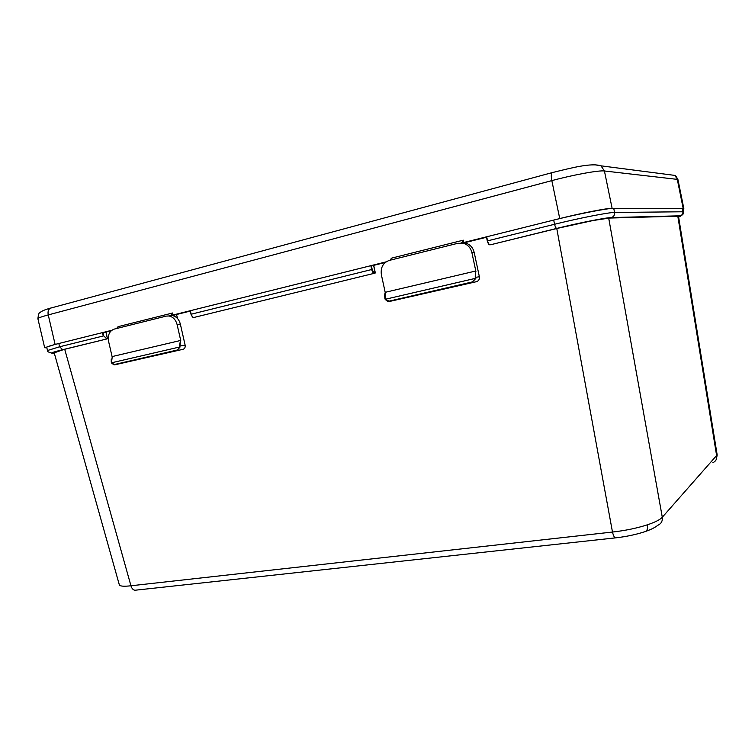 <?xml version="1.0" encoding="UTF-8"?>
<svg xmlns="http://www.w3.org/2000/svg" width="755" height="755" viewBox="0 0 755 755"><rect width="100%" height="100%" fill="white"/><g stroke="black" fill="none" stroke-linecap="round" stroke-linejoin="round"><path stroke-width="1.13" d="M375.15 273.093L194.063 317.43L375.15 273.093L373.725 265.732L370.837 265.684L190.354 310.701L191.147 314.222L371.677 269.535L370.837 265.684M370.932 265.675L373.725 265.732M191.072 314.24L190.354 310.701M54.209 352.83L63.845 349.499L107.427 338.806L105.993 332.417L102.482 332.615L58.833 343.497L59.598 346.781L103.256 335.975L102.482 332.615M678.603 216.987C681.001 216.175 681.548 215.779 680.246 215.798L611.38 217.572C605.897 217.572 579.227 222.848 556.737 228.406L490.608 244.762L557.379 228.369L593.109 220.517L609.36 218.063L678.603 216.185L679.292 216.298L678.575 216.761M107.427 338.806L62.684 349.688L59.598 346.781L47.489 350.518L46.735 347.309C46.829 346.772 50.859 345.507 58.833 343.497M489.155 244.46L487.315 240.949L486.682 236.787L553.698 220.073C578.396 213.873 607.851 208.135 613.73 208.333L682.209 208.531L682.964 208.691L683.615 211.919L682.86 211.778C683.067 213.788 682.19 215.128 680.246 215.798M62.684 349.688C51.765 352.425 48.952 353.538 54.266 353.038M105.945 332.106L102.557 332.606L105.993 332.417M647.375 524.81C647.932 529.179 646.912 531.529 644.298 531.869C635.701 534.644 626.291 536.626 616.071 537.805C614.759 538.324 613.56 536.409 612.484 532.039C625.149 530.633 636.786 528.226 647.375 524.81C655.132 522.205 660.106 519.685 662.295 517.25L717.165 454.887L678.481 216.194M461.041 242.931L466.486 243.355L466.297 242.553L464.306 242.846M176.472 314.514L172.244 315.524M177.51 318.487L176.585 314.722M54.039 352.236L119.318 584.804C119.903 586.267 123.773 586.588 130.945 585.776L612.484 532.039L556.775 228.52M172.612 312.995L173.074 315.005L170.904 315.307L172.612 312.995L118.063 326.66L116.6 328.5M463.778 242.497L463.287 240.175L462.239 242.61L463.778 242.497L559.738 218.572L551.83 180.615L48.244 314.92L55.115 344.422L111.712 330.312M173.074 315.005L386.022 261.891M463.287 240.175L391.373 258.191L390.373 260.135M103.02 332.823L111.136 330.803M172.97 315.392L190.288 311.079M373.366 265.449L385.258 262.485M464.146 242.817L486.503 237.249M683.067 209.21L683.851 208.673L683.199 208.531L677.292 179.379L604.425 170.979L612.116 208.333L683.199 208.531M612.116 208.333C606.916 208.163 581.322 213.146 559.738 218.572M462.239 242.61L460.965 242.931M55.115 344.422L44.668 347.725L46.857 347.819M179.482 346.13L180.067 347.007L179.482 346.13L180.426 340.505L179.992 346.064L185.126 345.139L180.351 324.084L177.104 324.584C175.745 319.676 173.008 316.798 168.884 315.968L166.223 316.109L114.175 329.114C109.484 330.935 107.616 335.003 108.569 341.298L112.127 356.756M185.126 345.139C185.437 347.3 184.758 348.687 183.088 349.291L114.656 364.844L183.088 349.291M169.498 315.656L172.149 315.514C176.264 316.345 179.001 319.205 180.351 324.084M180.804 340.845L177.104 324.584M180.426 340.505L112.353 356.52L111.268 361.985L111.513 362.806L114.345 364.542L177.614 349.942L179.558 347.017L111.513 362.806L114.014 364.891L111.41 362.91L111.268 361.985M111.466 362.834L112.268 356.568M475.225 277.359L475.763 277.302L475.839 278.387L475.225 277.359L475.433 271.083L475.763 277.302L479.368 276.764L474.197 252.453L471.903 252.67C470.799 248.159 468.213 245.111 464.165 243.525L458.04 243.242L389.297 260.409C383.087 262.712 380.454 267.496 381.379 274.754L385.248 292.6M479.368 276.764C479.661 279.274 478.689 280.917 476.471 281.681L389.231 301.528L476.471 281.681M464.165 243.525L466.486 243.355C470.516 244.931 473.092 247.961 474.197 252.453M475.905 271.47L471.903 252.67M475.433 271.083L385.541 292.242L385.371 299.254L388.976 301.169L472.592 281.87L475.301 278.387L385.371 299.254L387.843 301.547L385.182 299.405L385.078 298.319M384.908 298.376L385.541 292.242M385.21 299.367L384.871 298.404C384.569 295.167 384.729 293.148 385.361 292.355M374.527 272.725L374.272 273.197C373.159 273.084 372.3 271.866 371.677 269.535L374.527 272.725L375.226 272.649M192.298 316.581L191.147 314.222C191.761 316.336 192.733 317.411 194.063 317.43L194.007 317.44M371.441 265.968L372.196 269.441M106.474 338.58L103.746 335.871L106.474 338.58L107.38 338.438M486.682 236.787L487.551 240.864L554.576 224.273C579.283 218.119 608.624 212.363 614.579 212.457L682.86 211.778L682.209 208.531M553.698 220.073L554.576 224.273C555.189 226.811 555.906 228.189 556.737 228.406M613.73 208.333L614.579 212.457C614.844 215.015 613.777 216.723 611.38 217.572M487.551 240.864C488.164 243.327 488.938 244.639 489.882 244.818L489.674 244.809C488.919 243.752 489.287 246.659 487.286 240.939L487.551 240.864M103.048 332.851L103.746 335.871M712.852 462.692C715.731 461.38 717.014 459.163 716.693 456.048L677.811 216.213M64.713 349.282L130.945 585.776C132.049 589.23 133.824 590.674 136.287 590.099L615.278 537.89M608.7 218.091L662.295 517.25C662.711 521.129 661.163 523.828 657.662 525.367C655.246 527.396 651.357 529.368 645.997 531.293M669.458 174.565L670.015 174.773M677.971 179.681L674.574 175.368C675.13 174.981 676.263 176.415 677.971 179.681L683.851 208.673M674.574 175.368L600.999 165.836L604.425 170.979C599.083 170.13 573.375 174.811 551.83 180.615C551.056 176.528 551.122 173.876 552.037 172.659L552.679 172.414M594.836 164.779L600.999 165.836C591.137 162.636 571.431 167.921 552.037 172.659L50.226 308.21C48.311 309.493 47.65 311.73 48.244 314.92C41.365 316.77 37.92 318.053 37.901 318.742L44.668 347.725M37.901 318.742C38.373 314.429 39.081 312.372 40.015 312.561C41.629 311.079 45.026 309.625 50.226 308.21L51.434 307.823M111.24 361.994L111.24 359.418M180.067 347.007L177.614 349.942M475.839 278.387L472.592 281.87M388.976 301.169L387.843 301.547M371.007 265.684L373.612 265.42M373.734 265.562L375.31 272.819M193.837 317.449C193.138 317.921 192.195 316.864 191.006 314.269L190.241 310.89M680.944 215.939C683.332 214.231 684.219 212.891 683.615 211.919M47.489 350.518C46.706 351.207 48.075 352.057 51.595 353.076M487.286 240.939L486.484 237.136M106.03 332.191L107.512 338.646M717.184 454.972L716.391 459.182M168.884 315.968L172.149 315.514"/></g></svg>
